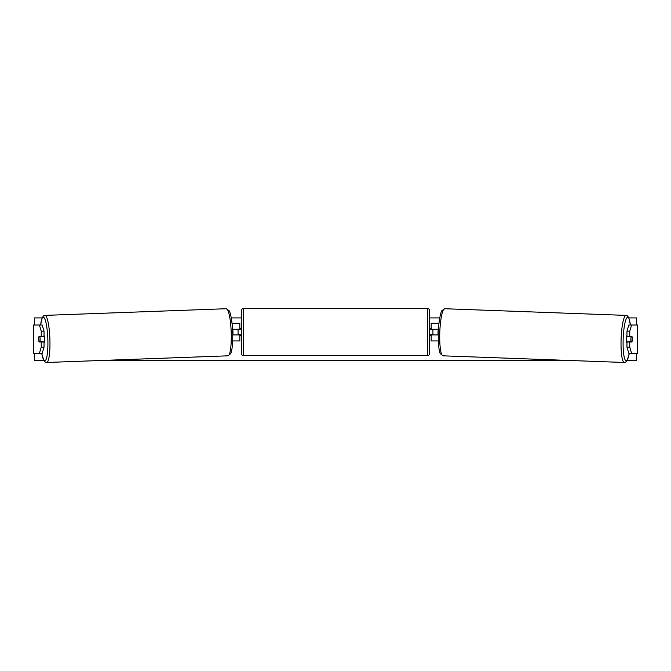 <?xml version="1.0" encoding="UTF-8"?>
<svg xmlns="http://www.w3.org/2000/svg" width="671" height="671" viewBox="0 0 671 671"><rect width="100%" height="100%" fill="white"/><g stroke="black" fill="none" stroke-linecap="round" stroke-linejoin="round"><path stroke-width="1.01" d="M41.736 341.581A3.54 0.612 -90 0 0 41.812 342M44.034 331.13L41.241 331.13L39.396 324.999L42.181 324.999L44.034 331.13L44.034 336.33L39.027 336.33A3.54 0.612 -90 0 0 38.775 339.165A3.54 0.612 -90 0 0 39.027 342L41.241 342L41.241 347.201L44.034 347.201L44.034 342L41.241 342M44.034 347.201L42.181 353.34L33.55 353.34L33.55 324.999L39.396 324.999M41.241 336.33L41.241 331.13M39.396 353.34L41.241 347.201M626.966 331.13L626.966 336.33L631.973 336.33A3.54 0.612 -90 0 1 632.225 339.165A3.54 0.612 -90 0 1 631.973 342L629.759 342L629.759 347.201L626.966 347.201L628.819 353.34L637.45 353.34L637.45 324.999L628.819 324.999L626.966 331.13L629.759 331.13L631.604 324.999M626.966 347.201L626.966 342L629.759 342M629.264 341.581A3.54 0.612 -90 0 1 629.188 342M629.759 336.33L629.759 331.13M631.604 353.34L629.759 347.201M438.322 340.943L431.168 340.943L431.168 334.913L438.255 334.913M431.168 329.604L431.168 323.221L438.977 323.221M432.938 329.251L432.938 334.913M438.465 329.251L431.168 329.251M232.678 340.943L239.832 340.943L239.832 334.913L232.745 334.913M239.832 329.604L239.832 323.221L232.023 323.221M238.062 329.251L240.193 329.604L240.193 328.538L241.61 328.538M238.062 329.604L238.062 334.913M232.535 329.251L239.832 329.251M243.38 308.517L243.38 355.647A1.77 1.77 0 0 1 241.61 353.869L241.61 310.296A1.77 1.77 0 0 1 243.38 308.517L427.62 308.517A1.77 1.77 0 0 1 429.39 310.296L429.39 353.869A1.77 1.77 0 0 1 427.62 355.647L427.62 308.517M243.38 355.647L427.62 355.647M241.61 335.626L240.193 335.626L240.193 334.561L238.062 334.561M429.39 335.626L430.807 335.626L430.807 334.561L432.938 334.561M432.938 329.604L430.807 329.604L430.807 328.538L429.39 328.538M44.034 335.508A3.54 0.612 87.9 0 1 44.672 338.998A3.54 0.612 87.9 0 1 44.185 342.537L44.034 342.546M38.993 336.683L39.874 336.683A3.54 0.612 87.9 0 1 40.134 339.165A3.54 0.612 87.9 0 1 40.05 341.64L39.17 341.64A3.54 0.612 87.9 0 1 38.901 339.165M43.103 342A3.54 0.612 87.9 0 0 43.187 341.531L40.05 341.64M42.424 342A3.54 0.612 87.9 0 1 42.315 341.556M42.952 336.33A3.54 0.612 87.9 0 1 43.011 336.574L41.761 336.582M39.874 336.683L43.011 336.574M232.736 334.569L232.879 334.561A3.54 0.612 87.9 0 0 232.971 332.086A3.54 0.612 87.9 0 0 232.703 329.604L232.56 329.612M43.774 360.428L34.33 360.428L34.33 353.34M34.33 324.999L34.33 317.911L42.088 317.911M636.67 353.34L636.67 360.428L627.226 360.428M568.463 360.428L102.537 360.428M636.67 324.999L636.67 317.911L628.912 317.911M439.748 317.911L429.39 317.911M241.61 317.911L231.252 317.911M626.966 335.508A3.54 0.612 92.1 0 0 626.328 338.998A3.54 0.612 92.1 0 0 626.815 342.537L626.966 342.546M628.048 336.33A3.54 0.612 92.1 0 0 627.989 336.574L631.126 336.683A3.54 0.612 92.1 0 0 630.866 339.165A3.54 0.612 92.1 0 0 630.95 341.64L631.83 341.64A3.54 0.612 92.1 0 0 632.099 339.165M627.989 336.574L628.87 336.574A3.54 0.612 92.1 0 0 628.836 336.33M631.126 336.683L632.007 336.683M630.95 341.64L627.813 341.531A3.54 0.612 92.1 0 0 627.897 342M628.576 342A3.54 0.612 92.1 0 0 628.685 341.556M438.264 334.569L438.121 334.561A3.54 0.612 92.1 0 1 438.029 332.086A3.54 0.612 92.1 0 1 438.297 329.604L438.44 329.612M33.634 353.34L33.634 324.999M637.366 353.34L637.366 324.999M41.719 353.34A21.791 3.783 -92.1 0 0 46.106 359.379A21.791 3.783 -92.1 0 0 47.834 338.998A21.791 3.783 -92.1 0 0 44.622 318.532A21.791 3.783 -92.1 0 0 40.654 324.999M49.889 338.93A23.56 4.085 87.9 0 1 46.66 362.483L227.989 355.823A23.56 4.085 -92.1 0 0 231.21 332.271A23.56 4.085 -92.1 0 0 226.261 308.727L44.932 315.387A23.56 4.085 87.9 0 1 49.889 338.93M629.281 353.34A21.791 3.783 -87.9 0 1 624.894 359.379A21.791 3.783 -87.9 0 1 623.166 338.998A21.791 3.783 -87.9 0 1 626.378 318.532A21.791 3.783 -87.9 0 1 630.346 324.999M626.068 315.387A23.56 4.085 92.1 0 0 621.111 338.93A23.56 4.085 92.1 0 0 624.34 362.483L443.011 355.823A23.56 4.085 -87.9 0 1 439.79 332.271A23.56 4.085 -87.9 0 1 444.739 308.727L626.068 315.387L627.284 315.764L628.752 317.542L630.388 324.999M41.669 353.34L43.833 360.537L45.427 362.197L46.66 362.483M226.261 308.727L229.079 310.665C230.111 311.562 232.267 320.168 232.678 332.212C233.122 343.921 231.654 352.56 230.665 353.667L227.989 355.823M40.612 324.999L42.248 317.542L43.716 315.764L44.932 315.387M443.011 355.823L440.335 353.667C439.346 352.56 437.878 343.921 438.322 332.212C438.733 320.168 440.889 311.562 441.921 310.665L444.739 308.727M629.331 353.34L627.167 360.537L625.573 362.197L624.34 362.483"/></g></svg>
